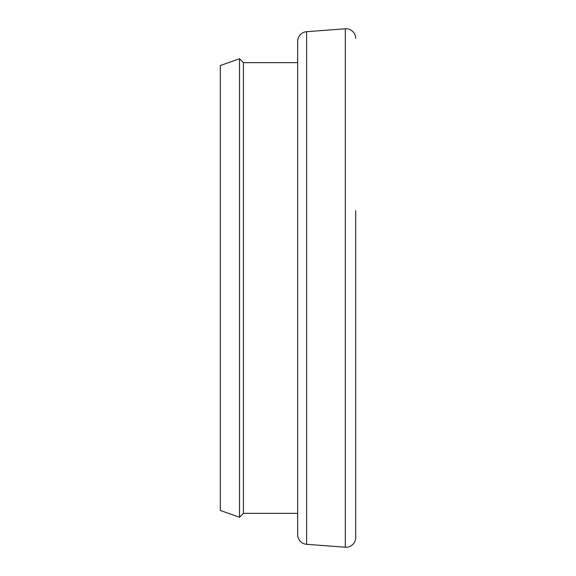 <?xml version="1.0" encoding="UTF-8"?>
<svg xmlns="http://www.w3.org/2000/svg" width="576" height="576" viewBox="0 0 576 576"><rect width="100%" height="100%" fill="white"/><g stroke="black" fill="none" stroke-linecap="round" stroke-linejoin="round"><path stroke-width="0.86" d="M355.702 210.629L355.702 537.552A9.67 9.67 0 0 1 345.312 547.2L345.312 28.8A9.67 9.67 0 0 1 355.702 38.448M243.41 62.647L243.41 513.353L239.508 517.255L239.508 58.745L243.41 62.647L297.67 62.647M306.626 31.687L306.626 544.313A9.67 9.67 0 0 1 297.67 534.665L297.67 41.335A9.67 9.67 0 0 1 306.626 31.687L345.312 28.8M306.626 544.313L345.312 547.2M297.67 513.353L243.41 513.353M239.508 517.255L220.298 510.451L220.298 65.549L239.508 58.745M355.702 537.552L355.702 365.371"/></g></svg>
